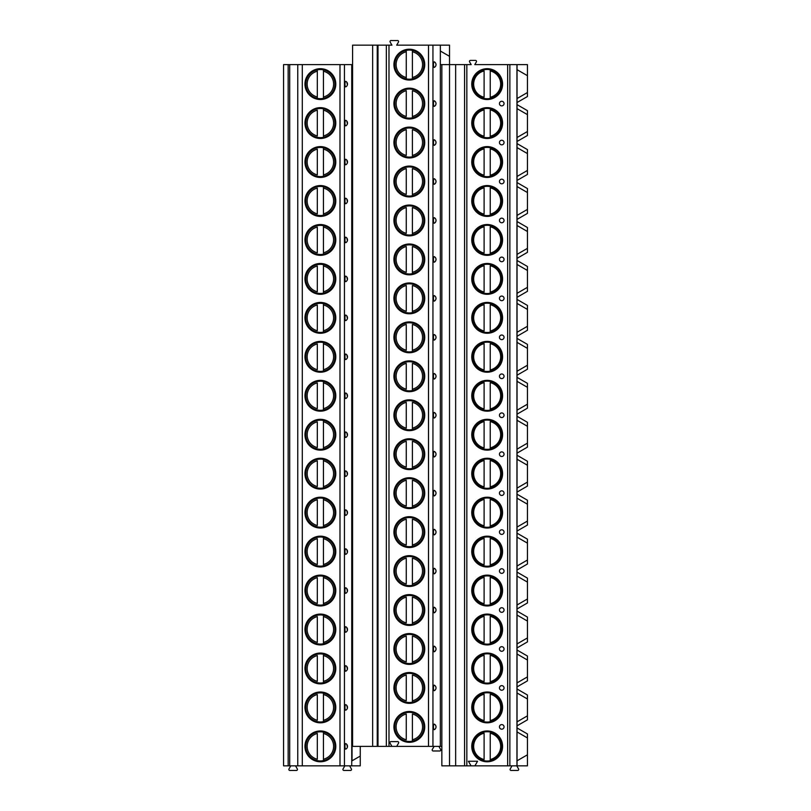 <?xml version="1.0" encoding="UTF-8"?>
<svg xmlns="http://www.w3.org/2000/svg" width="811" height="811" viewBox="0 0 811 811"><rect width="100%" height="100%" fill="white"/><g stroke="black" fill="none" stroke-linecap="round" stroke-linejoin="round"><path stroke-width="1.22" d="M471.069 765.848L474.901 765.848L477.557 761.245L468.413 761.245L471.069 765.848L441.853 765.848L441.853 64.627L440.353 64.627L440.353 746.373L352.045 746.373L352.045 760.809L360.256 756.075L360.256 746.373M517.043 765.848L517.043 727.954L527.434 733.955L527.434 737.939L517.043 731.938L527.434 737.939L527.434 765.848L474.901 765.848M441.853 746.373L440.353 746.373M352.582 64.627L351.741 64.627L351.741 765.848L360.256 765.848L360.256 756.075M351.741 64.627L283.566 64.627L283.566 765.848L288.169 765.848L288.169 64.627M440.353 45.152L449.517 45.152L449.517 56.314L440.353 51.022L440.353 45.152L396.68 45.152L398.475 42.05A0.993 0.993 0 0 0 397.613 40.55L390.993 40.55A0.993 0.993 0 0 0 390.132 42.04L391.926 45.152L352.582 45.152L352.582 746.373M517.043 727.954L517.043 725.835L527.434 719.833L527.434 698.981L517.043 692.979L517.043 686.876L527.434 680.875L527.434 660.022L517.043 654.021L517.043 647.918L527.434 641.917L527.434 621.064L517.043 615.062L517.043 608.96L527.434 602.968L527.434 582.105L517.043 576.114L517.043 570.011L527.434 564.01L527.434 543.147L517.043 537.156L517.043 531.053L527.434 525.052L527.434 504.199L517.043 498.197L517.043 492.095L527.434 486.093L527.434 465.24L517.043 459.239L517.043 453.136L527.434 447.135L527.434 426.282L517.043 420.28L517.043 414.178L527.434 408.176L527.434 387.323L517.043 381.322L517.043 375.219L527.434 369.228L527.434 348.365L517.043 342.374L517.043 336.271L527.434 330.27L527.434 309.417L517.043 303.415L517.043 297.313L527.434 291.311L527.434 270.458L517.043 264.457L517.043 258.354L527.434 252.353L527.434 231.5L517.043 225.499L517.043 219.396L527.434 213.394L527.434 192.542L517.043 186.54L517.043 180.437L527.434 174.446L527.434 153.583L517.043 147.582L517.043 141.479L527.434 135.488L527.434 114.625L517.043 108.633L517.043 102.531L527.434 96.529L527.434 64.627L474.79 64.627L476.361 61.91A0.993 0.993 0 0 0 475.499 60.409L470.471 60.409A0.993 0.993 0 0 0 469.61 61.91L471.181 64.627L449.517 64.627L449.517 56.314M449.517 765.848L449.517 64.627L441.853 64.627M455.65 765.848L455.65 64.627M471.759 84.111A15.409 15.409 0 0 0 487.168 99.52A15.409 15.409 0 0 0 502.587 84.111A15.409 15.409 0 0 0 487.168 68.692A15.409 15.409 0 0 0 471.759 84.111M471.759 123.069A15.409 15.409 0 0 0 487.168 138.478A15.409 15.409 0 0 0 502.587 123.069A15.409 15.409 0 0 0 487.168 107.65A15.409 15.409 0 0 0 471.759 123.069M471.759 162.018A15.409 15.409 0 0 0 487.168 177.437A15.409 15.409 0 0 0 502.587 162.018A15.409 15.409 0 0 0 487.168 146.609A15.409 15.409 0 0 0 471.759 162.018M471.759 200.976A15.409 15.409 0 0 0 487.168 216.395A15.409 15.409 0 0 0 502.587 200.976A15.409 15.409 0 0 0 487.168 185.567A15.409 15.409 0 0 0 471.759 200.976M471.759 239.934A15.409 15.409 0 0 0 487.168 255.343A15.409 15.409 0 0 0 502.587 239.934A15.409 15.409 0 0 0 487.168 224.525A15.409 15.409 0 0 0 471.759 239.934M471.759 278.893A15.409 15.409 0 0 0 487.168 294.302A15.409 15.409 0 0 0 502.587 278.893A15.409 15.409 0 0 0 487.168 263.474A15.409 15.409 0 0 0 471.759 278.893M471.759 317.851A15.409 15.409 0 0 0 487.168 333.26A15.409 15.409 0 0 0 502.587 317.851A15.409 15.409 0 0 0 487.168 302.432A15.409 15.409 0 0 0 471.759 317.851M471.759 356.799A15.409 15.409 0 0 0 487.168 372.219A15.409 15.409 0 0 0 502.587 356.799A15.409 15.409 0 0 0 487.168 341.39A15.409 15.409 0 0 0 471.759 356.799M471.759 395.758A15.409 15.409 0 0 0 487.168 411.177A15.409 15.409 0 0 0 502.587 395.758A15.409 15.409 0 0 0 487.168 380.349A15.409 15.409 0 0 0 471.759 395.758M471.759 434.716A15.409 15.409 0 0 0 487.168 450.135A15.409 15.409 0 0 0 502.587 434.716A15.409 15.409 0 0 0 487.168 419.307A15.409 15.409 0 0 0 471.759 434.716M471.759 473.675A15.409 15.409 0 0 0 487.168 489.084A15.409 15.409 0 0 0 502.587 473.675A15.409 15.409 0 0 0 487.168 458.256A15.409 15.409 0 0 0 471.759 473.675M471.759 512.633A15.409 15.409 0 0 0 487.168 528.042A15.409 15.409 0 0 0 502.587 512.633A15.409 15.409 0 0 0 487.168 497.214A15.409 15.409 0 0 0 471.759 512.633M471.759 551.592A15.409 15.409 0 0 0 487.168 567.001A15.409 15.409 0 0 0 502.587 551.592A15.409 15.409 0 0 0 487.168 536.172A15.409 15.409 0 0 0 471.759 551.592M471.759 590.54A15.409 15.409 0 0 0 487.168 605.959A15.409 15.409 0 0 0 502.587 590.54A15.409 15.409 0 0 0 487.168 575.131A15.409 15.409 0 0 0 471.759 590.54M471.759 629.498A15.409 15.409 0 0 0 487.168 644.917A15.409 15.409 0 0 0 502.587 629.498A15.409 15.409 0 0 0 487.168 614.089A15.409 15.409 0 0 0 471.759 629.498M471.759 668.457A15.409 15.409 0 0 0 487.168 683.876A15.409 15.409 0 0 0 502.587 668.457A15.409 15.409 0 0 0 487.168 653.048A15.409 15.409 0 0 0 471.759 668.457M471.759 707.415A15.409 15.409 0 0 0 487.168 722.824A15.409 15.409 0 0 0 502.587 707.415A15.409 15.409 0 0 0 487.168 691.996A15.409 15.409 0 0 0 471.759 707.415M471.759 746.373A15.409 15.409 0 0 0 487.168 761.782A15.409 15.409 0 0 0 502.587 746.373A15.409 15.409 0 0 0 487.168 730.954A15.409 15.409 0 0 0 471.759 746.373M504.047 103.585A2.301 2.301 0 0 1 501.745 105.886A2.301 2.301 0 0 1 499.444 103.585A2.301 2.301 0 0 1 501.745 101.284A2.301 2.301 0 0 1 504.047 103.585M504.047 142.543A2.301 2.301 0 0 1 501.745 144.845A2.301 2.301 0 0 1 499.444 142.543A2.301 2.301 0 0 1 501.745 140.242A2.301 2.301 0 0 1 504.047 142.543M504.047 181.502A2.301 2.301 0 0 1 501.745 183.803A2.301 2.301 0 0 1 499.444 181.502A2.301 2.301 0 0 1 501.745 179.201A2.301 2.301 0 0 1 504.047 181.502M504.047 220.46A2.301 2.301 0 0 1 501.745 222.761A2.301 2.301 0 0 1 499.444 220.46A2.301 2.301 0 0 1 501.745 218.159A2.301 2.301 0 0 1 504.047 220.46M504.047 259.408A2.301 2.301 0 0 1 501.745 261.71A2.301 2.301 0 0 1 499.444 259.408A2.301 2.301 0 0 1 501.745 257.107A2.301 2.301 0 0 1 504.047 259.408M504.047 298.367A2.301 2.301 0 0 1 501.745 300.668A2.301 2.301 0 0 1 499.444 298.367A2.301 2.301 0 0 1 501.745 296.066A2.301 2.301 0 0 1 504.047 298.367M504.047 337.325A2.301 2.301 0 0 1 501.745 339.627A2.301 2.301 0 0 1 499.444 337.325A2.301 2.301 0 0 1 501.745 335.024A2.301 2.301 0 0 1 504.047 337.325M504.047 376.284A2.301 2.301 0 0 1 501.745 378.585A2.301 2.301 0 0 1 499.444 376.284A2.301 2.301 0 0 1 501.745 373.983A2.301 2.301 0 0 1 504.047 376.284M504.047 415.242A2.301 2.301 0 0 1 501.745 417.543A2.301 2.301 0 0 1 499.444 415.242A2.301 2.301 0 0 1 501.745 412.941A2.301 2.301 0 0 1 504.047 415.242M504.047 454.201A2.301 2.301 0 0 1 501.745 456.492A2.301 2.301 0 0 1 499.444 454.201A2.301 2.301 0 0 1 501.745 451.899A2.301 2.301 0 0 1 504.047 454.201M504.047 493.149A2.301 2.301 0 0 1 501.745 495.45A2.301 2.301 0 0 1 499.444 493.149A2.301 2.301 0 0 1 501.745 490.848A2.301 2.301 0 0 1 504.047 493.149M504.047 532.107A2.301 2.301 0 0 1 501.745 534.408A2.301 2.301 0 0 1 499.444 532.107A2.301 2.301 0 0 1 501.745 529.806A2.301 2.301 0 0 1 504.047 532.107M504.047 571.066A2.301 2.301 0 0 1 501.745 573.367A2.301 2.301 0 0 1 499.444 571.066A2.301 2.301 0 0 1 501.745 568.764A2.301 2.301 0 0 1 504.047 571.066M504.047 610.024A2.301 2.301 0 0 1 501.745 612.325A2.301 2.301 0 0 1 499.444 610.024A2.301 2.301 0 0 1 501.745 607.723A2.301 2.301 0 0 1 504.047 610.024M504.047 648.982A2.301 2.301 0 0 1 501.745 651.284A2.301 2.301 0 0 1 499.444 648.982A2.301 2.301 0 0 1 501.745 646.681A2.301 2.301 0 0 1 504.047 648.982M504.047 687.931A2.301 2.301 0 0 1 501.745 690.232A2.301 2.301 0 0 1 499.444 687.931A2.301 2.301 0 0 1 501.745 685.64A2.301 2.301 0 0 1 504.047 687.931M504.047 726.889A2.301 2.301 0 0 1 501.745 729.19A2.301 2.301 0 0 1 499.444 726.889A2.301 2.301 0 0 1 501.745 724.588A2.301 2.301 0 0 1 504.047 726.889M516.942 765.848L516.942 64.627M517.043 725.835L517.043 721.851L527.434 715.849L517.043 721.851L517.043 692.979L527.434 698.981L527.434 694.997L517.043 688.995M517.043 686.876L517.043 682.892L527.434 676.891L517.043 682.892L517.043 654.021L527.434 660.022L527.434 656.038L517.043 650.037M517.043 647.918L517.043 643.934L527.434 637.933L517.043 643.934L517.043 615.062L527.434 621.064L527.434 617.08L517.043 611.078M517.043 608.96L517.043 604.986L527.434 598.984L517.043 604.986L517.043 576.114L527.434 582.105L527.434 578.121L517.043 572.12M517.043 570.011L517.043 566.027L527.434 560.026L517.043 566.027L517.043 537.156L527.434 543.147L527.434 539.163L517.043 533.172M517.043 531.053L517.043 527.069L527.434 521.067L517.043 527.069L517.043 498.197L527.434 504.199L527.434 500.215L517.043 494.213M517.043 492.095L517.043 488.11L527.434 482.109L517.043 488.11L517.043 459.239L527.434 465.24L527.434 461.256L517.043 455.255M517.043 453.136L517.043 449.152L527.434 443.151L517.043 449.152L517.043 420.28L527.434 426.282L527.434 422.298L517.043 416.296M517.043 414.178L517.043 410.194L527.434 404.192L517.043 410.194L517.043 381.322L527.434 387.323L527.434 383.339L517.043 377.338M517.043 375.219L517.043 371.245L527.434 365.244L517.043 371.245L517.043 342.374L527.434 348.365L527.434 344.381L517.043 338.39M517.043 336.271L517.043 332.287L527.434 326.286L517.043 332.287L517.043 303.415L527.434 309.417L527.434 305.423L517.043 299.431M517.043 297.313L517.043 293.329L527.434 287.327L517.043 293.329L517.043 264.457L527.434 270.458L527.434 266.474L517.043 260.473M517.043 258.354L517.043 254.37L527.434 248.369L517.043 254.37L517.043 225.499L527.434 231.5L527.434 227.516L517.043 221.515M517.043 219.396L517.043 215.412L527.434 209.41L517.043 215.412L517.043 186.54L527.434 192.542L527.434 188.557L517.043 182.556M517.043 180.437L517.043 176.463L527.434 170.452L517.043 176.463L517.043 147.582L527.434 153.583L527.434 149.599L517.043 143.598M517.043 141.479L517.043 137.505L527.434 131.504L517.043 137.505L517.043 108.633L527.434 114.625L527.434 110.641L517.043 104.649M517.043 102.531L517.043 98.547L527.434 92.545L517.043 98.547L517.043 64.627M517.043 760.809L527.434 754.808L517.043 760.809M527.434 75.676L517.043 69.675L527.434 75.676M501.816 84.111A14.649 14.649 0 0 0 487.168 69.462A14.649 14.649 0 0 0 472.519 84.111A14.649 14.649 0 0 0 487.168 98.76A14.649 14.649 0 0 0 501.816 84.111M484.106 97.249L484.106 70.962A13.493 13.493 0 0 0 484.106 97.249M490.239 98.435L490.239 69.787M490.239 69.391L490.239 70.962A13.493 13.493 0 0 1 490.239 97.249L490.239 98.82M501.816 123.069A14.649 14.649 0 0 0 487.168 108.421A14.649 14.649 0 0 0 472.519 123.069A14.649 14.649 0 0 0 487.168 137.708A14.649 14.649 0 0 0 501.816 123.069M484.106 136.207L484.106 109.921A13.493 13.493 0 0 0 484.106 136.207M490.239 137.383L490.239 109.921A13.493 13.493 0 0 1 490.239 136.207L490.239 137.779M501.816 162.018A14.649 14.649 0 0 0 487.168 147.379A14.649 14.649 0 0 0 472.519 162.018A14.649 14.649 0 0 0 487.168 176.666A14.649 14.649 0 0 0 501.816 162.018M484.106 175.166L484.106 148.879A13.493 13.493 0 0 0 484.106 175.166M490.239 176.342L490.239 148.879A13.493 13.493 0 0 1 490.239 175.166L490.239 176.737M501.816 200.976A14.649 14.649 0 0 0 487.168 186.327A14.649 14.649 0 0 0 472.519 200.976A14.649 14.649 0 0 0 487.168 215.625A14.649 14.649 0 0 0 501.816 200.976M484.106 214.124L484.106 187.838A13.493 13.493 0 0 0 484.106 214.124M490.239 215.3L490.239 187.838A13.493 13.493 0 0 1 490.239 214.124L490.239 215.696M501.816 239.934A14.649 14.649 0 0 0 487.168 225.286A14.649 14.649 0 0 0 472.519 239.934A14.649 14.649 0 0 0 487.168 254.583A14.649 14.649 0 0 0 501.816 239.934M484.106 253.083L484.106 226.786A13.493 13.493 0 0 0 484.106 253.083M490.239 254.259L490.239 226.786A13.493 13.493 0 0 1 490.239 253.083L490.239 254.644M501.816 278.893A14.649 14.649 0 0 0 487.168 264.244A14.649 14.649 0 0 0 472.519 278.893A14.649 14.649 0 0 0 487.168 293.541A14.649 14.649 0 0 0 501.816 278.893M484.106 292.031L484.106 265.744A13.493 13.493 0 0 0 484.106 292.031M490.239 293.217L490.239 265.744A13.493 13.493 0 0 1 490.239 292.031L490.239 293.602M501.816 317.851A14.649 14.649 0 0 0 487.168 303.202A14.649 14.649 0 0 0 472.519 317.851A14.649 14.649 0 0 0 487.168 332.49A14.649 14.649 0 0 0 501.816 317.851M484.106 330.989L484.106 304.703A13.493 13.493 0 0 0 484.106 330.989M490.239 332.165L490.239 304.703A13.493 13.493 0 0 1 490.239 330.989L490.239 332.561M501.816 356.799A14.649 14.649 0 0 0 487.168 342.161A14.649 14.649 0 0 0 472.519 356.799A14.649 14.649 0 0 0 487.168 371.448A14.649 14.649 0 0 0 501.816 356.799M484.106 369.948L484.106 343.661A13.493 13.493 0 0 0 484.106 369.948M490.239 371.124L490.239 343.661A13.493 13.493 0 0 1 490.239 369.948L490.239 371.519M501.816 395.758A14.649 14.649 0 0 0 487.168 381.109A14.649 14.649 0 0 0 472.519 395.758A14.649 14.649 0 0 0 487.168 410.407A14.649 14.649 0 0 0 501.816 395.758M484.106 408.906L484.106 382.62A13.493 13.493 0 0 0 484.106 408.906M490.239 410.082L490.239 382.62A13.493 13.493 0 0 1 490.239 408.906L490.239 410.478M501.816 434.716A14.649 14.649 0 0 0 487.168 420.068A14.649 14.649 0 0 0 472.519 434.716A14.649 14.649 0 0 0 487.168 449.365A14.649 14.649 0 0 0 501.816 434.716M484.106 447.865L484.106 421.578A13.493 13.493 0 0 0 484.106 447.865M490.239 449.041L490.239 421.578A13.493 13.493 0 0 1 490.239 447.865L490.239 449.436M501.816 473.675A14.649 14.649 0 0 0 487.168 459.026A14.649 14.649 0 0 0 472.519 473.675A14.649 14.649 0 0 0 487.168 488.323A14.649 14.649 0 0 0 501.816 473.675M484.106 486.813L484.106 460.526A13.493 13.493 0 0 0 484.106 486.813M490.239 487.999L490.239 460.526A13.493 13.493 0 0 1 490.239 486.813L490.239 488.384M501.816 512.633A14.649 14.649 0 0 0 487.168 497.984A14.649 14.649 0 0 0 472.519 512.633A14.649 14.649 0 0 0 487.168 527.282A14.649 14.649 0 0 0 501.816 512.633M484.106 525.771L484.106 499.485A13.493 13.493 0 0 0 484.106 525.771M490.239 526.957L490.239 499.485A13.493 13.493 0 0 1 490.239 525.771L490.239 527.343M501.816 551.592A14.649 14.649 0 0 0 487.168 536.943A14.649 14.649 0 0 0 472.519 551.592A14.649 14.649 0 0 0 487.168 566.23A14.649 14.649 0 0 0 501.816 551.592M484.106 564.73L484.106 538.443A13.493 13.493 0 0 0 484.106 564.73M490.239 565.906L490.239 538.443A13.493 13.493 0 0 1 490.239 564.73L490.239 566.301M501.816 590.54A14.649 14.649 0 0 0 487.168 575.901A14.649 14.649 0 0 0 472.519 590.54A14.649 14.649 0 0 0 487.168 605.188A14.649 14.649 0 0 0 501.816 590.54M484.106 603.688L484.106 577.402A13.493 13.493 0 0 0 484.106 603.688M490.239 604.864L490.239 577.402A13.493 13.493 0 0 1 490.239 603.688L490.239 605.259M501.816 629.498A14.649 14.649 0 0 0 487.168 614.85A14.649 14.649 0 0 0 472.519 629.498A14.649 14.649 0 0 0 487.168 644.147A14.649 14.649 0 0 0 501.816 629.498M484.106 642.647L484.106 616.36A13.493 13.493 0 0 0 484.106 642.647M490.239 643.822L490.239 616.36A13.493 13.493 0 0 1 490.239 642.647L490.239 644.218M501.816 668.457A14.649 14.649 0 0 0 487.168 653.808A14.649 14.649 0 0 0 472.519 668.457A14.649 14.649 0 0 0 487.168 683.105A14.649 14.649 0 0 0 501.816 668.457M484.106 681.605L484.106 655.318A13.493 13.493 0 0 0 484.106 681.605M490.239 682.781L490.239 655.318A13.493 13.493 0 0 1 490.239 681.605L490.239 683.176M501.816 707.415A14.649 14.649 0 0 0 487.168 692.766A14.649 14.649 0 0 0 472.519 707.415A14.649 14.649 0 0 0 487.168 722.064A14.649 14.649 0 0 0 501.816 707.415M484.106 720.553L484.106 694.267A13.493 13.493 0 0 0 484.106 720.553M490.239 721.739L490.239 694.267A13.493 13.493 0 0 1 490.239 720.553L490.239 722.125M501.816 746.373A14.649 14.649 0 0 0 487.168 731.725A14.649 14.649 0 0 0 472.519 746.373A14.649 14.649 0 0 0 487.168 761.022A14.649 14.649 0 0 0 501.816 746.373M484.106 759.512L484.106 733.225A13.493 13.493 0 0 0 484.106 759.512M490.239 760.698L490.239 733.225A13.493 13.493 0 0 1 490.239 759.512L490.239 761.083M440.353 51.022L440.353 64.627M435.983 104.041L435.983 103.129M433.479 103.585A2.778 0.72 90 0 0 434.29 106.342A3.072 3.072 0 0 0 434.29 100.828A2.778 0.72 90 0 0 433.479 103.585M435.983 143L435.983 142.087M433.479 142.543A2.778 0.72 90 0 0 434.29 145.301A3.072 3.072 0 0 0 434.29 139.786A2.778 0.72 90 0 0 433.479 142.543M435.983 181.958L435.983 181.035M433.479 181.502A2.778 0.72 90 0 0 434.29 184.259A3.072 3.072 0 0 0 434.29 178.744A2.778 0.72 90 0 0 433.479 181.502M435.983 220.916L435.983 219.994M433.479 220.46A2.778 0.72 90 0 0 434.29 223.218A3.072 3.072 0 0 0 434.29 217.693A2.778 0.72 90 0 0 433.479 220.46M435.983 259.875L435.983 258.952M433.479 259.408A2.778 0.72 90 0 0 434.29 262.176A3.072 3.072 0 0 0 434.29 256.651A2.778 0.72 90 0 0 433.479 259.408M435.983 298.833L435.983 297.911M433.479 298.367A2.778 0.72 90 0 0 434.29 301.124A3.072 3.072 0 0 0 434.29 295.61A2.778 0.72 90 0 0 433.479 298.367M435.983 337.781L435.983 336.869M433.479 337.325A2.778 0.72 90 0 0 434.29 340.083A3.072 3.072 0 0 0 434.29 334.568A2.778 0.72 90 0 0 433.479 337.325M435.983 376.74L435.983 375.828M433.479 376.284A2.778 0.72 90 0 0 434.29 379.041A3.072 3.072 0 0 0 434.29 373.526A2.778 0.72 90 0 0 433.479 376.284M435.983 415.698L435.983 414.776M433.479 415.242A2.778 0.72 90 0 0 434.29 418A3.072 3.072 0 0 0 434.29 412.475A2.778 0.72 90 0 0 433.479 415.242M435.983 454.657L435.983 453.734M433.479 454.201A2.778 0.72 90 0 0 434.29 456.958A3.072 3.072 0 0 0 434.29 451.433A2.778 0.72 90 0 0 433.479 454.201M435.983 493.615L435.983 492.693M433.479 493.149A2.778 0.72 90 0 0 434.29 495.916A3.072 3.072 0 0 0 434.29 490.391A2.778 0.72 90 0 0 433.479 493.149M435.983 532.574L435.983 531.651M433.479 532.107A2.778 0.72 90 0 0 434.29 534.865A3.072 3.072 0 0 0 434.29 529.35A2.778 0.72 90 0 0 433.479 532.107M435.983 571.522L435.983 570.609M433.479 571.066A2.778 0.72 90 0 0 434.29 573.823A3.072 3.072 0 0 0 434.29 568.308A2.778 0.72 90 0 0 433.479 571.066M435.983 610.48L435.983 609.558M433.479 610.024A2.778 0.72 90 0 0 434.29 612.781A3.072 3.072 0 0 0 434.29 607.267A2.778 0.72 90 0 0 433.479 610.024M435.983 649.439L435.983 648.516M433.479 648.982A2.778 0.72 90 0 0 434.29 651.74A3.072 3.072 0 0 0 434.29 646.215A2.778 0.72 90 0 0 433.479 648.982M435.983 688.397L435.983 687.475M433.479 687.931A2.778 0.72 90 0 0 434.29 690.698A3.072 3.072 0 0 0 434.29 685.173A2.778 0.72 90 0 0 433.479 687.931M435.983 727.355L435.983 726.433M433.479 726.889A2.778 0.72 90 0 0 434.29 729.657A3.072 3.072 0 0 0 434.29 724.132A2.778 0.72 90 0 0 433.479 726.889M435.983 65.093L435.983 64.17M433.479 64.627A2.778 0.72 90 0 0 434.29 67.394A3.072 3.072 0 0 0 434.29 61.869A2.778 0.72 90 0 0 433.479 64.627M397.481 746.373L397.076 745.684L398.566 743.109A0.993 0.993 0 0 0 397.704 741.619L390.912 741.619A0.993 0.993 0 0 0 390.04 743.109L391.531 745.684L391.125 746.373M424.751 64.627A15.409 15.409 0 0 1 409.332 80.046A15.409 15.409 0 0 1 393.923 64.627A15.409 15.409 0 0 1 409.332 49.218A15.409 15.409 0 0 1 424.751 64.627M424.751 103.585A15.409 15.409 0 0 1 409.332 119.004A15.409 15.409 0 0 1 393.923 103.585A15.409 15.409 0 0 1 409.332 88.176A15.409 15.409 0 0 1 424.751 103.585M424.751 142.543A15.409 15.409 0 0 1 409.332 157.952A15.409 15.409 0 0 1 393.923 142.543A15.409 15.409 0 0 1 409.332 127.124A15.409 15.409 0 0 1 424.751 142.543M424.751 181.502A15.409 15.409 0 0 1 409.332 196.911A15.409 15.409 0 0 1 393.923 181.502A15.409 15.409 0 0 1 409.332 166.083A15.409 15.409 0 0 1 424.751 181.502M424.751 220.46A15.409 15.409 0 0 1 409.332 235.869A15.409 15.409 0 0 1 393.923 220.46A15.409 15.409 0 0 1 409.332 205.041A15.409 15.409 0 0 1 424.751 220.46M424.751 259.408A15.409 15.409 0 0 1 409.332 274.828A15.409 15.409 0 0 1 393.923 259.408A15.409 15.409 0 0 1 409.332 243.999A15.409 15.409 0 0 1 424.751 259.408M424.751 298.367A15.409 15.409 0 0 1 409.332 313.786A15.409 15.409 0 0 1 393.923 298.367A15.409 15.409 0 0 1 409.332 282.958A15.409 15.409 0 0 1 424.751 298.367M424.751 337.325A15.409 15.409 0 0 1 409.332 352.744A15.409 15.409 0 0 1 393.923 337.325A15.409 15.409 0 0 1 409.332 321.916A15.409 15.409 0 0 1 424.751 337.325M424.751 376.284A15.409 15.409 0 0 1 409.332 391.693A15.409 15.409 0 0 1 393.923 376.284A15.409 15.409 0 0 1 409.332 360.865A15.409 15.409 0 0 1 424.751 376.284M424.751 415.242A15.409 15.409 0 0 1 409.332 430.651A15.409 15.409 0 0 1 393.923 415.242A15.409 15.409 0 0 1 409.332 399.823A15.409 15.409 0 0 1 424.751 415.242M424.751 454.201A15.409 15.409 0 0 1 409.332 469.61A15.409 15.409 0 0 1 393.923 454.201A15.409 15.409 0 0 1 409.332 438.781A15.409 15.409 0 0 1 424.751 454.201M424.751 493.149A15.409 15.409 0 0 1 409.332 508.568A15.409 15.409 0 0 1 393.923 493.149A15.409 15.409 0 0 1 409.332 477.74A15.409 15.409 0 0 1 424.751 493.149M424.751 532.107A15.409 15.409 0 0 1 409.332 547.526A15.409 15.409 0 0 1 393.923 532.107A15.409 15.409 0 0 1 409.332 516.698A15.409 15.409 0 0 1 424.751 532.107M424.751 571.066A15.409 15.409 0 0 1 409.332 586.475A15.409 15.409 0 0 1 393.923 571.066A15.409 15.409 0 0 1 409.332 555.657A15.409 15.409 0 0 1 424.751 571.066M424.751 610.024A15.409 15.409 0 0 1 409.332 625.433A15.409 15.409 0 0 1 393.923 610.024A15.409 15.409 0 0 1 409.332 594.605A15.409 15.409 0 0 1 424.751 610.024M424.751 648.982A15.409 15.409 0 0 1 409.332 664.391A15.409 15.409 0 0 1 393.923 648.982A15.409 15.409 0 0 1 409.332 633.563A15.409 15.409 0 0 1 424.751 648.982M424.751 687.931A15.409 15.409 0 0 1 409.332 703.35A15.409 15.409 0 0 1 393.923 687.931A15.409 15.409 0 0 1 409.332 672.522A15.409 15.409 0 0 1 424.751 687.931M424.751 726.889A15.409 15.409 0 0 1 409.332 742.308A15.409 15.409 0 0 1 393.923 726.889A15.409 15.409 0 0 1 409.332 711.48A15.409 15.409 0 0 1 424.751 726.889M378.007 746.373L378.007 45.152M372.644 746.373L372.644 45.152M351.741 765.848L288.169 765.848M349.592 765.848L351.386 768.95A0.993 0.993 0 0 1 350.524 770.45L343.915 770.45A0.993 0.993 0 0 1 343.053 768.95L344.837 765.848M295.528 765.848L297.323 768.95A0.993 0.993 0 0 1 296.461 770.45L289.851 770.45A0.993 0.993 0 0 1 288.98 768.95L290.774 765.848M289.699 765.848L289.699 64.627M335.795 84.111A15.409 15.409 0 0 0 320.375 68.692A15.409 15.409 0 0 0 304.966 84.111A15.409 15.409 0 0 0 320.375 99.52A15.409 15.409 0 0 0 335.795 84.111M335.795 123.069A15.409 15.409 0 0 0 320.375 107.65A15.409 15.409 0 0 0 304.966 123.069A15.409 15.409 0 0 0 320.375 138.478A15.409 15.409 0 0 0 335.795 123.069M335.795 162.018A15.409 15.409 0 0 0 320.375 146.609A15.409 15.409 0 0 0 304.966 162.018A15.409 15.409 0 0 0 320.375 177.437A15.409 15.409 0 0 0 335.795 162.018M335.795 200.976A15.409 15.409 0 0 0 320.375 185.567A15.409 15.409 0 0 0 304.966 200.976A15.409 15.409 0 0 0 320.375 216.395A15.409 15.409 0 0 0 335.795 200.976M335.795 239.934A15.409 15.409 0 0 0 320.375 224.525A15.409 15.409 0 0 0 304.966 239.934A15.409 15.409 0 0 0 320.375 255.343A15.409 15.409 0 0 0 335.795 239.934M335.795 278.893A15.409 15.409 0 0 0 320.375 263.474A15.409 15.409 0 0 0 304.966 278.893A15.409 15.409 0 0 0 320.375 294.302A15.409 15.409 0 0 0 335.795 278.893M335.795 317.851A15.409 15.409 0 0 0 320.375 302.432A15.409 15.409 0 0 0 304.966 317.851A15.409 15.409 0 0 0 320.375 333.26A15.409 15.409 0 0 0 335.795 317.851M335.795 356.799A15.409 15.409 0 0 0 320.375 341.39A15.409 15.409 0 0 0 304.966 356.799A15.409 15.409 0 0 0 320.375 372.219A15.409 15.409 0 0 0 335.795 356.799M335.795 395.758A15.409 15.409 0 0 0 320.375 380.349A15.409 15.409 0 0 0 304.966 395.758A15.409 15.409 0 0 0 320.375 411.177A15.409 15.409 0 0 0 335.795 395.758M335.795 434.716A15.409 15.409 0 0 0 320.375 419.307A15.409 15.409 0 0 0 304.966 434.716A15.409 15.409 0 0 0 320.375 450.135A15.409 15.409 0 0 0 335.795 434.716M335.795 473.675A15.409 15.409 0 0 0 320.375 458.256A15.409 15.409 0 0 0 304.966 473.675A15.409 15.409 0 0 0 320.375 489.084A15.409 15.409 0 0 0 335.795 473.675M335.795 512.633A15.409 15.409 0 0 0 320.375 497.214A15.409 15.409 0 0 0 304.966 512.633A15.409 15.409 0 0 0 320.375 528.042A15.409 15.409 0 0 0 335.795 512.633M335.795 551.592A15.409 15.409 0 0 0 320.375 536.172A15.409 15.409 0 0 0 304.966 551.592A15.409 15.409 0 0 0 320.375 567.001A15.409 15.409 0 0 0 335.795 551.592M335.795 590.54A15.409 15.409 0 0 0 320.375 575.131A15.409 15.409 0 0 0 304.966 590.54A15.409 15.409 0 0 0 320.375 605.959A15.409 15.409 0 0 0 335.795 590.54M335.795 629.498A15.409 15.409 0 0 0 320.375 614.089A15.409 15.409 0 0 0 304.966 629.498A15.409 15.409 0 0 0 320.375 644.917A15.409 15.409 0 0 0 335.795 629.498M335.795 668.457A15.409 15.409 0 0 0 320.375 653.048A15.409 15.409 0 0 0 304.966 668.457A15.409 15.409 0 0 0 320.375 683.876A15.409 15.409 0 0 0 335.795 668.457M335.795 707.415A15.409 15.409 0 0 0 320.375 691.996A15.409 15.409 0 0 0 304.966 707.415A15.409 15.409 0 0 0 320.375 722.824A15.409 15.409 0 0 0 335.795 707.415M335.795 746.373A15.409 15.409 0 0 0 320.375 730.954A15.409 15.409 0 0 0 304.966 746.373A15.409 15.409 0 0 0 320.375 761.782A15.409 15.409 0 0 0 335.795 746.373M346.814 82.164L347.422 84.861M347.25 85.358L346.814 86.057M346.317 86.534L345.78 86.868A2.778 0.72 90 0 1 344.979 84.111A2.778 0.72 90 0 1 345.78 81.343L346.317 81.678M346.814 121.113L347.422 123.819M347.25 124.316L346.814 125.016M346.317 125.492L345.78 125.827A2.778 0.72 90 0 1 344.979 123.069A2.778 0.72 90 0 1 345.78 120.302L346.317 120.636M346.814 160.071L347.422 162.778M347.25 163.275L346.814 163.964M346.317 164.451L345.78 164.785A2.778 0.72 90 0 1 344.979 162.018A2.778 0.72 90 0 1 345.78 159.26L346.317 159.595M346.814 199.03L347.422 201.736M347.25 202.233L346.814 202.922M346.317 203.409L345.78 203.733A2.778 0.72 90 0 1 344.979 200.976A2.778 0.72 90 0 1 345.78 198.219L346.317 198.553M346.814 237.988L347.422 240.695M347.25 241.191L346.814 241.881M346.317 242.357L345.78 242.692A2.778 0.72 90 0 1 344.979 239.934A2.778 0.72 90 0 1 345.78 237.177L346.317 237.511M346.814 276.946L347.422 279.653M347.25 280.14L346.814 280.839M346.317 281.316L345.78 281.65A2.778 0.72 90 0 1 344.979 278.893A2.778 0.72 90 0 1 345.78 276.135L346.317 276.46M346.814 315.905L347.422 318.601M347.25 319.098L346.814 319.798M346.317 320.274L345.78 320.609A2.778 0.72 90 0 1 344.979 317.851A2.778 0.72 90 0 1 345.78 315.084L346.317 315.418M346.814 354.853L347.422 357.56M347.25 358.056L346.814 358.756M346.317 359.232L345.78 359.567A2.778 0.72 90 0 1 344.979 356.799A2.778 0.72 90 0 1 345.78 354.042L346.317 354.377M346.814 393.811L347.422 396.518M347.25 397.015L346.814 397.704M346.317 398.191L345.78 398.525A2.778 0.72 90 0 1 344.979 395.758A2.778 0.72 90 0 1 345.78 393L346.317 393.335M346.814 432.77L347.422 435.477M347.25 435.973L346.814 436.663M346.317 437.149L345.78 437.474A2.778 0.72 90 0 1 344.979 434.716A2.778 0.72 90 0 1 345.78 431.959L346.317 432.293M346.814 471.728L347.422 474.435M347.25 474.922L346.814 475.621M346.317 476.098L345.78 476.432A2.778 0.72 90 0 1 344.979 473.675A2.778 0.72 90 0 1 345.78 470.917L346.317 471.252M346.814 510.687L347.422 513.383M347.25 513.88L346.814 514.579M346.317 515.056L345.78 515.39A2.778 0.72 90 0 1 344.979 512.633A2.778 0.72 90 0 1 345.78 509.876L346.317 510.2M346.814 549.635L347.422 552.342M347.25 552.838L346.814 553.538M346.317 554.014L345.78 554.349A2.778 0.72 90 0 1 344.979 551.592A2.778 0.72 90 0 1 345.78 548.824L346.317 549.159M346.814 588.593L347.422 591.3M347.25 591.797L346.814 592.496M346.317 592.973L345.78 593.307A2.778 0.72 90 0 1 344.979 590.54A2.778 0.72 90 0 1 345.78 587.782L346.317 588.117M346.814 627.552L347.422 630.259M347.25 630.755L346.814 631.445M346.317 631.931L345.78 632.256A2.778 0.72 90 0 1 344.979 629.498A2.778 0.72 90 0 1 345.78 626.741L346.317 627.075M346.814 666.51L347.422 669.217M347.25 669.714L346.814 670.403M346.317 670.879L345.78 671.214A2.778 0.72 90 0 1 344.979 668.457A2.778 0.72 90 0 1 345.78 665.699L346.317 666.034M346.814 705.469L347.422 708.175M347.25 708.662L346.814 709.361M346.317 709.838L345.78 710.172A2.778 0.72 90 0 1 344.979 707.415A2.778 0.72 90 0 1 345.78 704.658L346.317 704.982M346.814 744.427L347.422 747.124M347.25 747.62L346.814 748.32M346.317 748.796L345.78 749.131A2.778 0.72 90 0 1 344.979 746.373A2.778 0.72 90 0 1 345.78 743.606L346.317 743.94M345.78 81.343A3.072 3.072 0 0 1 345.78 86.868A3.072 3.072 0 0 0 345.78 81.343M345.78 120.302A3.072 3.072 0 0 1 345.78 125.827A3.072 3.072 0 0 0 345.78 120.302M345.78 159.26A3.072 3.072 0 0 1 345.78 164.785A3.072 3.072 0 0 0 345.78 159.26M345.78 198.219A3.072 3.072 0 0 1 345.78 203.733A3.072 3.072 0 0 0 345.78 198.219M345.78 237.177A3.072 3.072 0 0 1 345.78 242.692A3.072 3.072 0 0 0 345.78 237.177M345.78 276.135A3.072 3.072 0 0 1 345.78 281.65A3.072 3.072 0 0 0 345.78 276.135M345.78 315.084A3.072 3.072 0 0 1 345.78 320.609A3.072 3.072 0 0 0 345.78 315.084M345.78 354.042A3.072 3.072 0 0 1 345.78 359.567A3.072 3.072 0 0 0 345.78 354.042M345.78 393A3.072 3.072 0 0 1 345.78 398.525A3.072 3.072 0 0 0 345.78 393M345.78 431.959A3.072 3.072 0 0 1 345.78 437.474A3.072 3.072 0 0 0 345.78 431.959M345.78 470.917A3.072 3.072 0 0 1 345.78 476.432A3.072 3.072 0 0 0 345.78 470.917M345.78 509.876A3.072 3.072 0 0 1 345.78 515.39A3.072 3.072 0 0 0 345.78 509.876M345.78 548.824A3.072 3.072 0 0 1 345.78 554.349A3.072 3.072 0 0 0 345.78 548.824M345.78 587.782A3.072 3.072 0 0 1 345.78 593.307A3.072 3.072 0 0 0 345.78 587.782M345.78 626.741A3.072 3.072 0 0 1 345.78 632.256A3.072 3.072 0 0 0 345.78 626.741M345.78 665.699A3.072 3.072 0 0 1 345.78 671.214A3.072 3.072 0 0 0 345.78 665.699M345.78 704.658A3.072 3.072 0 0 1 345.78 710.172A3.072 3.072 0 0 0 345.78 704.658M345.78 743.606A3.072 3.072 0 0 1 345.78 749.131A3.072 3.072 0 0 0 345.78 743.606M334.953 84.111A14.568 14.568 0 0 1 320.375 98.678A14.568 14.568 0 0 1 305.808 84.111A14.568 14.568 0 0 1 320.375 69.533A14.568 14.568 0 0 1 334.953 84.111M317.314 98.942L317.314 69.28M317.314 69.868L317.314 71.236A13.229 13.229 0 0 0 317.314 96.975L317.314 98.354M323.447 98.354L323.447 69.868M323.447 69.28L323.447 71.236A13.229 13.229 0 0 1 323.447 96.975L323.447 98.942M334.953 123.069A14.568 14.568 0 0 1 320.375 137.637A14.568 14.568 0 0 1 305.808 123.069A14.568 14.568 0 0 1 320.375 108.492A14.568 14.568 0 0 1 334.953 123.069M317.314 108.816L317.314 108.228M317.314 137.9L317.314 137.312M317.314 135.934L317.314 110.195A13.229 13.229 0 0 0 317.314 135.934M323.447 137.312L323.447 108.816M323.447 108.228L323.447 110.195A13.229 13.229 0 0 1 323.447 135.934L323.447 137.9M334.953 162.018A14.568 14.568 0 0 1 320.375 176.595A14.568 14.568 0 0 1 305.808 162.018A14.568 14.568 0 0 1 320.375 147.45A14.568 14.568 0 0 1 334.953 162.018M317.314 147.774L317.314 147.186M317.314 176.849L317.314 176.261M317.314 174.892L317.314 149.153A13.229 13.229 0 0 0 317.314 174.892M323.447 176.261L323.447 147.774M323.447 147.186L323.447 149.153A13.229 13.229 0 0 1 323.447 174.892L323.447 176.849M334.953 200.976A14.568 14.568 0 0 1 320.375 215.544A14.568 14.568 0 0 1 305.808 200.976A14.568 14.568 0 0 1 320.375 186.408A14.568 14.568 0 0 1 334.953 200.976M317.314 186.733L317.314 186.145M317.314 215.807L317.314 215.219M317.314 213.851L317.314 188.111A13.229 13.229 0 0 0 317.314 213.851M323.447 215.219L323.447 186.733M323.447 186.145L323.447 188.111A13.229 13.229 0 0 1 323.447 213.851L323.447 215.807M334.953 239.934A14.568 14.568 0 0 1 320.375 254.502A14.568 14.568 0 0 1 305.808 239.934A14.568 14.568 0 0 1 320.375 225.367A14.568 14.568 0 0 1 334.953 239.934M317.314 225.691L317.314 225.103M317.314 254.766L317.314 254.178M317.314 252.799L317.314 227.07A13.229 13.229 0 0 0 317.314 252.799M323.447 254.178L323.447 225.691M323.447 225.103L323.447 227.07A13.229 13.229 0 0 1 323.447 252.799L323.447 254.766M334.953 278.893A14.568 14.568 0 0 1 320.375 293.46A14.568 14.568 0 0 1 305.808 278.893A14.568 14.568 0 0 1 320.375 264.325A14.568 14.568 0 0 1 334.953 278.893M317.314 264.65L317.314 264.062M317.314 293.724L317.314 293.136M317.314 291.757L317.314 266.018A13.229 13.229 0 0 0 317.314 291.757M323.447 293.136L323.447 264.65M323.447 264.062L323.447 266.018A13.229 13.229 0 0 1 323.447 291.757L323.447 293.724M334.953 317.851A14.568 14.568 0 0 1 320.375 332.419A14.568 14.568 0 0 1 305.808 317.851A14.568 14.568 0 0 1 320.375 303.273A14.568 14.568 0 0 1 334.953 317.851M317.314 303.608L317.314 303.02M317.314 332.682L317.314 332.094M317.314 330.716L317.314 304.977A13.229 13.229 0 0 0 317.314 330.716M323.447 332.094L323.447 303.608M323.447 303.02L323.447 304.977A13.229 13.229 0 0 1 323.447 330.716L323.447 332.682M334.953 356.799A14.568 14.568 0 0 1 320.375 371.377A14.568 14.568 0 0 1 305.808 356.799A14.568 14.568 0 0 1 320.375 342.232A14.568 14.568 0 0 1 334.953 356.799M317.314 342.556L317.314 341.968M317.314 371.641L317.314 371.053M317.314 369.674L317.314 343.935A13.229 13.229 0 0 0 317.314 369.674M323.447 371.053L323.447 342.556M323.447 341.968L323.447 343.935A13.229 13.229 0 0 1 323.447 369.674L323.447 371.641M334.953 395.758A14.568 14.568 0 0 1 320.375 410.336A14.568 14.568 0 0 1 305.808 395.758A14.568 14.568 0 0 1 320.375 381.19A14.568 14.568 0 0 1 334.953 395.758M317.314 381.515L317.314 380.927M317.314 410.589L317.314 410.001M317.314 408.632L317.314 382.893A13.229 13.229 0 0 0 317.314 408.632M323.447 410.001L323.447 381.515M323.447 380.927L323.447 382.893A13.229 13.229 0 0 1 323.447 408.632L323.447 410.589M334.953 434.716A14.568 14.568 0 0 1 320.375 449.284A14.568 14.568 0 0 1 305.808 434.716A14.568 14.568 0 0 1 320.375 420.149A14.568 14.568 0 0 1 334.953 434.716M317.314 420.473L317.314 419.885M317.314 449.547L317.314 448.959M317.314 447.581L317.314 421.852A13.229 13.229 0 0 0 317.314 447.581M323.447 448.959L323.447 420.473M323.447 419.885L323.447 421.852A13.229 13.229 0 0 1 323.447 447.581L323.447 449.547M334.953 473.675A14.568 14.568 0 0 1 320.375 488.242A14.568 14.568 0 0 1 305.808 473.675A14.568 14.568 0 0 1 320.375 459.107A14.568 14.568 0 0 1 334.953 473.675M317.314 459.431L317.314 458.844M317.314 488.506L317.314 487.918M317.314 486.539L317.314 460.81A13.229 13.229 0 0 0 317.314 486.539M323.447 487.918L323.447 459.431M323.447 458.844L323.447 460.81A13.229 13.229 0 0 1 323.447 486.539L323.447 488.506M334.953 512.633A14.568 14.568 0 0 1 320.375 527.201A14.568 14.568 0 0 1 305.808 512.633A14.568 14.568 0 0 1 320.375 498.055A14.568 14.568 0 0 1 334.953 512.633M317.314 498.39L317.314 497.802M317.314 527.464L317.314 526.876M317.314 525.498L317.314 499.758A13.229 13.229 0 0 0 317.314 525.498M323.447 526.876L323.447 498.39M323.447 497.802L323.447 499.758A13.229 13.229 0 0 1 323.447 525.498L323.447 527.464M334.953 551.592A14.568 14.568 0 0 1 320.375 566.159A14.568 14.568 0 0 1 305.808 551.592A14.568 14.568 0 0 1 320.375 537.014A14.568 14.568 0 0 1 334.953 551.592M317.314 537.348L317.314 536.76M317.314 566.423L317.314 565.835M317.314 564.456L317.314 538.717A13.229 13.229 0 0 0 317.314 564.456M323.447 565.835L323.447 537.348M323.447 536.76L323.447 538.717A13.229 13.229 0 0 1 323.447 564.456L323.447 566.423M334.953 590.54A14.568 14.568 0 0 1 320.375 605.118A14.568 14.568 0 0 1 305.808 590.54A14.568 14.568 0 0 1 320.375 575.972A14.568 14.568 0 0 1 334.953 590.54M317.314 576.297L317.314 575.709M317.314 605.371L317.314 604.783M317.314 603.414L317.314 577.675A13.229 13.229 0 0 0 317.314 603.414M323.447 604.783L323.447 576.297M323.447 575.709L323.447 577.675A13.229 13.229 0 0 1 323.447 603.414L323.447 605.371M334.953 629.498A14.568 14.568 0 0 1 320.375 644.076A14.568 14.568 0 0 1 305.808 629.498A14.568 14.568 0 0 1 320.375 614.931A14.568 14.568 0 0 1 334.953 629.498M317.314 615.255L317.314 614.667M317.314 644.329L317.314 643.741M317.314 642.373L317.314 616.634A13.229 13.229 0 0 0 317.314 642.373M323.447 643.741L323.447 615.255M323.447 614.667L323.447 616.634A13.229 13.229 0 0 1 323.447 642.373L323.447 644.329M334.953 668.457A14.568 14.568 0 0 1 320.375 683.024A14.568 14.568 0 0 1 305.808 668.457A14.568 14.568 0 0 1 320.375 653.889A14.568 14.568 0 0 1 334.953 668.457M317.314 654.213L317.314 653.625M317.314 683.288L317.314 682.7M317.314 681.321L317.314 655.592A13.229 13.229 0 0 0 317.314 681.321M323.447 682.7L323.447 654.213M323.447 653.625L323.447 655.592A13.229 13.229 0 0 1 323.447 681.321L323.447 683.288M334.953 707.415A14.568 14.568 0 0 1 320.375 721.983A14.568 14.568 0 0 1 305.808 707.415A14.568 14.568 0 0 1 320.375 692.847A14.568 14.568 0 0 1 334.953 707.415M317.314 693.172L317.314 692.584M317.314 722.246L317.314 721.658M317.314 720.28L317.314 694.551A13.229 13.229 0 0 0 317.314 720.28M323.447 721.658L323.447 693.172M323.447 692.584L323.447 694.551A13.229 13.229 0 0 1 323.447 720.28L323.447 722.246M334.953 746.373A14.568 14.568 0 0 1 320.375 760.941A14.568 14.568 0 0 1 305.808 746.373A14.568 14.568 0 0 1 320.375 731.796A14.568 14.568 0 0 1 334.953 746.373M317.314 732.13L317.314 731.542M317.314 761.205L317.314 760.617M317.314 759.238L317.314 733.499A13.229 13.229 0 0 0 317.314 759.238M323.447 760.617L323.447 732.13M323.447 731.542L323.447 733.499A13.229 13.229 0 0 1 323.447 759.238L323.447 761.205M394.764 64.627A14.568 14.568 0 0 1 409.332 50.059A14.568 14.568 0 0 1 423.91 64.627A14.568 14.568 0 0 1 409.332 79.204A14.568 14.568 0 0 1 394.764 64.627M406.27 79.458L406.27 49.795M406.27 50.383L406.27 51.762A13.229 13.229 0 0 0 406.27 77.501L406.27 78.87M412.404 78.87L412.404 50.383M412.404 49.795L412.404 51.762A13.229 13.229 0 0 1 412.404 77.501L412.404 79.458M394.764 103.585A14.568 14.568 0 0 1 409.332 89.017A14.568 14.568 0 0 1 423.91 103.585A14.568 14.568 0 0 1 409.332 118.153A14.568 14.568 0 0 1 394.764 103.585M406.27 89.342L406.27 88.754M406.27 118.416L406.27 117.828M406.27 116.449L406.27 90.72A13.229 13.229 0 0 0 406.27 116.449M412.404 88.754L412.404 89.342M412.404 117.828L412.404 90.72A13.229 13.229 0 0 1 412.404 116.449L412.404 118.416M394.764 142.543A14.568 14.568 0 0 1 409.332 127.976A14.568 14.568 0 0 1 423.91 142.543A14.568 14.568 0 0 1 409.332 157.111A14.568 14.568 0 0 1 394.764 142.543M406.27 128.3L406.27 127.712M406.27 157.375L406.27 156.787M406.27 155.408L406.27 129.679A13.229 13.229 0 0 0 406.27 155.408M412.404 127.712L412.404 128.3M412.404 156.787L412.404 129.679A13.229 13.229 0 0 1 412.404 155.408L412.404 157.375M394.764 181.502A14.568 14.568 0 0 1 409.332 166.924A14.568 14.568 0 0 1 423.91 181.502A14.568 14.568 0 0 1 409.332 196.069A14.568 14.568 0 0 1 394.764 181.502M406.27 167.259L406.27 166.671M406.27 196.333L406.27 195.745M406.27 194.366L406.27 168.627A13.229 13.229 0 0 0 406.27 194.366M412.404 166.671L412.404 167.259M412.404 195.745L412.404 168.627A13.229 13.229 0 0 1 412.404 194.366L412.404 196.333M394.764 220.46A14.568 14.568 0 0 1 409.332 205.882A14.568 14.568 0 0 1 423.91 220.46A14.568 14.568 0 0 1 409.332 235.028A14.568 14.568 0 0 1 394.764 220.46M406.27 206.217L406.27 205.629M406.27 235.291L406.27 234.703M406.27 233.325L406.27 207.586A13.229 13.229 0 0 0 406.27 233.325M412.404 205.629L412.404 206.217M412.404 234.703L412.404 207.586A13.229 13.229 0 0 1 412.404 233.325L412.404 235.291M394.764 259.408A14.568 14.568 0 0 1 409.332 244.841A14.568 14.568 0 0 1 423.91 259.408A14.568 14.568 0 0 1 409.332 273.986A14.568 14.568 0 0 1 394.764 259.408M406.27 245.165L406.27 244.577M406.27 274.24L406.27 273.652M406.27 272.283L406.27 246.544A13.229 13.229 0 0 0 406.27 272.283M412.404 244.577L412.404 245.165M412.404 273.652L412.404 246.544A13.229 13.229 0 0 1 412.404 272.283L412.404 274.24M394.764 298.367A14.568 14.568 0 0 1 409.332 283.799A14.568 14.568 0 0 1 423.91 298.367A14.568 14.568 0 0 1 409.332 312.945A14.568 14.568 0 0 1 394.764 298.367M406.27 284.124L406.27 283.536M406.27 313.198L406.27 312.61M406.27 311.242L406.27 285.502A13.229 13.229 0 0 0 406.27 311.242M412.404 283.536L412.404 284.124M412.404 312.61L412.404 285.502A13.229 13.229 0 0 1 412.404 311.242L412.404 313.198M394.764 337.325A14.568 14.568 0 0 1 409.332 322.758A14.568 14.568 0 0 1 423.91 337.325A14.568 14.568 0 0 1 409.332 351.893A14.568 14.568 0 0 1 394.764 337.325M406.27 323.082L406.27 322.494M406.27 352.156L406.27 351.568M406.27 350.19L406.27 324.461A13.229 13.229 0 0 0 406.27 350.19M412.404 322.494L412.404 323.082M412.404 351.568L412.404 324.461A13.229 13.229 0 0 1 412.404 350.19L412.404 352.156M394.764 376.284A14.568 14.568 0 0 1 409.332 361.716A14.568 14.568 0 0 1 423.91 376.284A14.568 14.568 0 0 1 409.332 390.851A14.568 14.568 0 0 1 394.764 376.284M406.27 362.041L406.27 361.453M406.27 391.115L406.27 390.527M406.27 389.148L406.27 363.419A13.229 13.229 0 0 0 406.27 389.148M412.404 361.453L412.404 362.041M412.404 390.527L412.404 363.419A13.229 13.229 0 0 1 412.404 389.148L412.404 391.115M394.764 415.242A14.568 14.568 0 0 1 409.332 400.664A14.568 14.568 0 0 1 423.91 415.242A14.568 14.568 0 0 1 409.332 429.81A14.568 14.568 0 0 1 394.764 415.242M406.27 400.999L406.27 400.411M406.27 430.073L406.27 429.485M406.27 428.107L406.27 402.368A13.229 13.229 0 0 0 406.27 428.107M412.404 400.411L412.404 400.999M412.404 429.485L412.404 402.368A13.229 13.229 0 0 1 412.404 428.107L412.404 430.073M394.764 454.201A14.568 14.568 0 0 1 409.332 439.623A14.568 14.568 0 0 1 423.91 454.201A14.568 14.568 0 0 1 409.332 468.768A14.568 14.568 0 0 1 394.764 454.201M406.27 439.947L406.27 439.359M406.27 469.032L406.27 468.444M406.27 467.065L406.27 441.326A13.229 13.229 0 0 0 406.27 467.065M412.404 439.359L412.404 439.947M412.404 468.444L412.404 441.326A13.229 13.229 0 0 1 412.404 467.065L412.404 469.032M394.764 493.149A14.568 14.568 0 0 1 409.332 478.581A14.568 14.568 0 0 1 423.91 493.149A14.568 14.568 0 0 1 409.332 507.727A14.568 14.568 0 0 1 394.764 493.149M406.27 478.906L406.27 478.318M406.27 507.98L406.27 507.392M406.27 506.023L406.27 480.284A13.229 13.229 0 0 0 406.27 506.023M412.404 478.318L412.404 478.906M412.404 507.392L412.404 480.284A13.229 13.229 0 0 1 412.404 506.023L412.404 507.98M394.764 532.107A14.568 14.568 0 0 1 409.332 517.54A14.568 14.568 0 0 1 423.91 532.107A14.568 14.568 0 0 1 409.332 546.675A14.568 14.568 0 0 1 394.764 532.107M406.27 517.864L406.27 517.276M406.27 546.938L406.27 546.35M406.27 544.982L406.27 519.243A13.229 13.229 0 0 0 406.27 544.982M412.404 517.276L412.404 517.864M412.404 546.35L412.404 519.243A13.229 13.229 0 0 1 412.404 544.982L412.404 546.938M394.764 571.066A14.568 14.568 0 0 1 409.332 556.498A14.568 14.568 0 0 1 423.91 571.066A14.568 14.568 0 0 1 409.332 585.633A14.568 14.568 0 0 1 394.764 571.066M406.27 556.822L406.27 556.234M406.27 585.897L406.27 585.309M406.27 583.93L406.27 558.201A13.229 13.229 0 0 0 406.27 583.93M412.404 556.234L412.404 556.822M412.404 585.309L412.404 558.201A13.229 13.229 0 0 1 412.404 583.93L412.404 585.897M394.764 610.024A14.568 14.568 0 0 1 409.332 595.456A14.568 14.568 0 0 1 423.91 610.024A14.568 14.568 0 0 1 409.332 624.592A14.568 14.568 0 0 1 394.764 610.024M406.27 595.781L406.27 595.193M406.27 624.855L406.27 624.267M406.27 622.889L406.27 597.149A13.229 13.229 0 0 0 406.27 622.889M412.404 595.193L412.404 595.781M412.404 624.267L412.404 597.149A13.229 13.229 0 0 1 412.404 622.889L412.404 624.855M394.764 648.982A14.568 14.568 0 0 1 409.332 634.405A14.568 14.568 0 0 1 423.91 648.982A14.568 14.568 0 0 1 409.332 663.55A14.568 14.568 0 0 1 394.764 648.982M406.27 634.739L406.27 634.151M406.27 663.814L406.27 663.226M406.27 661.847L406.27 636.108A13.229 13.229 0 0 0 406.27 661.847M412.404 634.151L412.404 634.739M412.404 663.226L412.404 636.108A13.229 13.229 0 0 1 412.404 661.847L412.404 663.814M394.764 687.931A14.568 14.568 0 0 1 409.332 673.363A14.568 14.568 0 0 1 423.91 687.931A14.568 14.568 0 0 1 409.332 702.508A14.568 14.568 0 0 1 394.764 687.931M406.27 673.688L406.27 673.1M406.27 702.772L406.27 702.184M406.27 700.805L406.27 675.066A13.229 13.229 0 0 0 406.27 700.805M412.404 673.1L412.404 673.688M412.404 702.184L412.404 675.066A13.229 13.229 0 0 1 412.404 700.805L412.404 702.772M394.764 726.889A14.568 14.568 0 0 1 409.332 712.322A14.568 14.568 0 0 1 423.91 726.889A14.568 14.568 0 0 1 409.332 741.467A14.568 14.568 0 0 1 394.764 726.889M406.27 712.646L406.27 712.058M406.27 741.72L406.27 741.132M406.27 739.764L406.27 714.025A13.229 13.229 0 0 0 406.27 739.764M412.404 712.058L412.404 712.646M412.404 741.132L412.404 714.025A13.229 13.229 0 0 1 412.404 739.764L412.404 741.72M438.863 746.373L440.647 749.476A0.993 0.993 0 0 1 439.785 750.976L433.175 750.976A0.993 0.993 0 0 1 432.314 749.476L434.108 746.373M516.769 765.848L518.564 768.95A0.993 0.993 0 0 1 517.702 770.45L511.092 770.45A0.993 0.993 0 0 1 510.22 768.95L512.015 765.848M464.581 765.848L464.581 64.627M466.842 765.848L466.842 64.627M507.645 765.848L507.645 64.627M509.866 765.848L509.866 64.627M432.942 746.373L432.942 45.152M428.502 746.373L428.502 45.152M388.986 746.373L388.986 45.152M386.34 746.373L386.34 45.152M377.237 746.373L377.237 45.152M297.759 765.848L297.759 64.627M302.29 765.848L302.29 64.627M339.991 765.848L339.991 64.627M344.442 765.848L344.442 64.627"/></g></svg>
